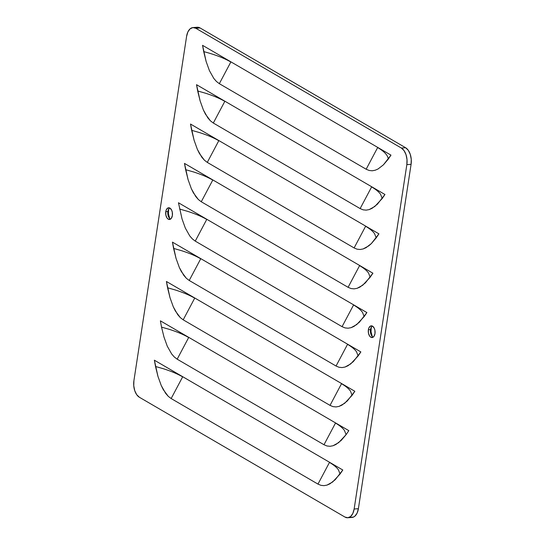 <?xml version="1.0" encoding="UTF-8"?>
<svg xmlns="http://www.w3.org/2000/svg" width="545" height="545" viewBox="0 0 545 545"><rect width="100%" height="100%" fill="white"/><g stroke="black" fill="none" stroke-linecap="round" stroke-linejoin="round"><path stroke-width="0.82" d="M371.581 326.789A8.482 4.898 -94.2 0 0 371.159 328.601L370.505 329.609A5.872 3.393 85.8 0 1 371.104 327.572A5.872 3.393 85.8 0 1 372.337 326.053A5.872 3.393 -94.2 0 0 370.505 329.609L368.379 329.766A5.872 3.393 85.8 0 1 371.254 325.835A5.872 3.393 85.8 0 1 374.987 333.615L374.899 330.216L374.224 328.158L372.528 326.155L370.552 326.019L368.951 327.79L368.379 329.766L368.468 333.165L369.633 336.067L370.832 337.226L372.814 337.362L373.959 336.367L374.987 333.615A5.872 3.393 85.8 0 1 372.112 337.546A5.872 3.393 85.8 0 1 368.379 329.766L370.505 329.609A5.872 3.393 -94.2 0 0 373.148 337.171A5.872 3.393 85.8 0 1 371.71 335.843A5.872 3.393 85.8 0 1 370.505 329.609L371.159 328.601A8.482 4.898 -94.2 0 0 372.296 336.551M168.97 208.721A8.482 4.898 -94.2 0 0 168.548 210.534L167.894 211.542A5.872 3.393 85.8 0 1 168.494 209.505A5.872 3.393 85.8 0 1 169.727 207.986A5.872 3.393 -94.2 0 0 167.894 211.542L165.769 211.698A5.872 3.393 85.8 0 1 168.643 207.768A5.872 3.393 85.8 0 1 172.377 215.547L172.288 212.148L171.614 210.091L169.917 208.088L167.942 207.952L166.341 209.723L165.769 211.698L165.857 215.098L167.022 218L168.221 219.158L170.204 219.294L171.348 218.3L172.377 215.547A5.872 3.393 85.8 0 1 169.502 219.478A5.872 3.393 85.8 0 1 165.769 211.698L167.894 211.542A5.872 3.393 -94.2 0 0 170.537 219.104A5.872 3.393 85.8 0 1 169.1 217.775A5.872 3.393 85.8 0 1 167.894 211.542L168.548 210.534A8.482 4.898 -94.2 0 0 169.686 218.484M195.689 27.659L197.127 27.264L200.083 27.959L405.63 147.743L408.294 150.311L410.269 154.364L411.25 159.283L411.087 164.317L358.392 508.703L357.111 513.09L354.911 516.149L353.562 517.035L350.633 517.328M168.548 210.534L168.439 213.803L169.652 218.416M371.159 328.601L371.05 331.871L372.262 336.483M347.751 517.75L352.002 517.437A13.046 7.541 -94.2 0 0 358.392 508.703L354.141 509.016L358.392 508.703L411.087 164.317L406.843 164.631L354.141 509.016A13.046 7.541 85.8 0 1 347.751 517.75A13.046 7.541 85.8 0 1 344.917 517.042L139.37 397.257A13.046 7.541 85.8 0 1 133.913 380.683L186.608 36.297L187.889 31.91L190.089 28.851L192.882 27.57L195.832 28.272L401.379 148.049L404.049 150.624L406.018 154.678L406.999 159.596L406.843 164.631L354.141 509.016L352.86 513.397L350.66 516.462L347.873 517.736L344.917 517.042L139.37 397.257L136.706 394.689L134.731 390.636L133.75 385.717L133.913 380.683L186.608 36.297A13.046 7.541 85.8 0 1 192.998 27.563A13.046 7.541 85.8 0 1 195.832 28.272L401.379 148.049L405.63 147.743L200.083 27.959L195.832 28.272L200.083 27.959A13.046 7.541 -94.2 0 0 197.249 27.25L192.998 27.563M384.954 194.49L196.52 84.686L200.117 100.88L203.408 110.036L207.802 117.829L210.424 120.833L213.313 123.034L360.136 208.592L363.127 209.832L366.158 210.138L369.149 209.6L372.031 208.34L377.399 204.191L384.954 194.49L382.229 198.509L380.567 194.279C378.809 191.826 375.825 189.374 371.629 186.915L360.136 208.592L371.629 186.915C375.825 189.374 378.809 191.826 380.567 194.279L382.229 198.509L374.783 206.501L369.149 209.6L366.158 210.138L363.127 209.832L360.136 208.592L213.313 123.034L224.812 101.356C219.69 98.4 213.279 95.695 205.581 93.243L197.672 90.967L200.117 100.88L203.408 110.036L205.445 114.143L210.424 120.833L213.313 123.034L224.812 101.356C219.69 98.4 213.279 95.695 205.581 93.243L197.672 90.967L196.52 84.686L384.954 194.49M378.932 233.853L190.498 124.042L194.095 140.235L197.385 149.391L201.779 157.185L204.402 160.189L207.291 162.396L354.114 247.948L357.104 249.188L360.136 249.494L363.127 248.956L366.008 247.703L371.377 243.554L378.932 233.853L376.207 237.872L374.544 233.635C372.787 231.182 369.803 228.73 365.606 226.27L354.114 247.948L365.606 226.27C369.803 228.73 372.787 231.182 374.544 233.635L376.207 237.872L371.377 243.554L368.761 245.856L363.127 248.956L360.136 249.494L357.104 249.188L354.114 247.948L207.291 162.396L218.79 140.712C213.667 137.756 207.257 135.051 199.559 132.599L191.649 130.323L194.095 140.235L197.385 149.391L199.422 153.506L204.402 160.189L207.291 162.396L218.79 140.712C213.667 137.756 207.257 135.051 199.559 132.599L191.649 130.323L190.498 124.042L378.932 233.853M372.909 273.209L184.476 163.405L188.073 179.598L191.363 188.754L195.757 196.541L198.38 199.552L201.269 201.752L348.091 287.31L351.082 288.55L354.114 288.857L357.104 288.319L359.986 287.058L365.354 282.909L372.909 273.209L370.184 277.228L368.522 272.997C366.758 270.545 363.781 268.086 359.584 265.633L348.091 287.31L359.584 265.633C363.781 268.086 366.758 270.545 368.522 272.997L370.184 277.228L362.738 285.219L357.104 288.319L354.114 288.857L351.082 288.55L348.091 287.31L201.269 201.752L212.768 180.075C207.645 177.118 201.234 174.407 193.536 171.954L185.627 169.686L188.073 179.598L191.363 188.754L193.4 192.862L198.38 199.552L201.269 201.752L212.768 180.075C207.645 177.118 201.234 174.407 193.536 171.954L185.627 169.686L184.476 163.405L372.909 273.209M366.887 312.571L178.453 202.76L182.044 218.954L185.341 228.11L189.735 235.903L192.358 238.908L195.246 241.108L342.069 326.666L345.06 327.906L348.091 328.213L351.082 327.674L353.957 326.421L359.332 322.265L366.887 312.571L364.162 316.591L362.5 312.353C360.736 309.901 357.758 307.448 353.562 304.989L342.069 326.666L345.06 327.906L348.091 328.213L351.082 327.674L356.716 324.575L364.162 316.591L362.5 312.353C360.736 309.901 357.758 307.448 353.562 304.989L342.069 326.666L195.246 241.108L206.739 219.431L195.246 241.108L192.358 238.908L189.735 235.903L185.341 228.11L182.044 218.954L178.453 202.76L366.887 312.571M360.865 351.927L172.431 242.123L176.021 258.316L179.319 267.472L183.713 275.259L186.335 278.27L189.224 280.471L336.047 366.029L339.038 367.269L342.069 367.575L345.06 367.03L347.935 365.777L353.303 361.628L360.865 351.927L358.14 355.946L356.478 351.709C354.713 349.263 351.736 346.804 347.54 344.345L336.047 366.029L347.54 344.345C351.736 346.804 354.713 349.263 356.478 351.709L358.14 355.946L350.694 363.937L345.06 367.03L342.069 367.575L339.038 367.269L336.047 366.029L189.224 280.471L200.717 258.793C195.601 255.83 189.19 253.125 181.492 250.673L173.583 248.404L176.021 258.316L179.319 267.472L181.356 271.58L186.335 278.27L189.224 280.471L200.717 258.793C195.601 255.83 189.19 253.125 181.492 250.673L173.583 248.404L172.431 242.123L360.865 351.927M354.843 391.283L166.409 281.479L169.999 297.672L173.296 306.828L177.69 314.622L180.313 317.626L183.202 319.826L330.025 405.385L333.015 406.625L336.047 406.931L339.038 406.393L341.913 405.139L347.281 400.984L354.843 391.29L352.111 395.309L350.455 391.072C348.691 388.619 345.714 386.167 341.517 383.707L330.025 405.385L341.517 383.707C345.714 386.167 348.691 388.619 350.455 391.072L352.111 395.309L344.672 403.293L339.038 406.393L336.047 406.931L333.015 406.625L330.025 405.385L183.202 319.826L194.694 298.149C189.578 295.192 183.168 292.488 175.47 290.035L167.56 287.76L169.999 297.672L173.296 306.828L175.333 310.943L180.313 317.626L183.202 319.826L194.694 298.149C189.578 295.192 183.168 292.488 175.47 290.035L167.56 287.76L166.409 281.479L354.843 391.283M348.82 430.645L160.387 320.835L161.538 327.116L160.387 320.835L348.82 430.645L346.089 434.665L348.82 430.645M161.538 327.123L163.977 337.035L167.274 346.191L171.668 353.978L174.291 356.982L177.179 359.189L323.996 444.74L326.993 445.987L330.025 446.294L333.015 445.749L335.89 444.495L341.259 440.346L346.089 434.665L344.433 430.427C342.669 427.982 339.692 425.522 335.495 423.063L323.996 444.74L335.495 423.063C339.692 425.522 342.669 427.982 344.433 430.427L346.089 434.665L338.649 442.656L333.015 445.749L330.025 446.294L326.993 445.98L323.996 444.74L177.179 359.189L188.672 337.512C183.556 334.548 177.145 331.844 169.447 329.391L161.538 327.116L169.447 329.391C177.145 331.844 183.556 334.548 188.672 337.512L177.179 359.189L174.291 356.982L171.668 353.978L167.274 346.191L163.977 337.035L161.538 327.123M342.798 470.001L154.364 360.197L157.955 376.391L161.252 385.547L165.639 393.34L168.269 396.344L171.157 398.545L317.973 484.103L320.971 485.343L324.002 485.649L326.986 485.111L329.868 483.851L335.236 479.702L342.798 470.001L340.066 474.021L338.411 469.79C336.647 467.338 333.669 464.885 329.473 462.426L317.973 484.103L329.473 462.426C333.669 464.885 336.647 467.338 338.411 469.79L340.066 474.021L332.627 482.012L326.986 485.111L324.002 485.649L320.971 485.343L317.973 484.103L171.157 398.545L182.65 376.868C177.534 373.911 171.123 371.206 163.425 368.754L155.516 366.478L157.955 376.391L161.252 385.547L163.289 389.655L168.269 396.344L171.157 398.545L182.65 376.868C177.534 373.911 171.123 371.206 163.425 368.754L155.516 366.478L154.364 360.197L342.798 470.001M390.976 155.134L202.542 45.324L206.139 61.524L209.437 70.673L213.824 78.466L216.447 81.471L219.335 83.678L366.158 169.229L369.156 170.469L372.181 170.783L375.171 170.238L378.053 168.984L383.421 164.835L390.976 155.134L388.251 159.154C387.965 155.414 384.429 151.544 377.651 147.552L366.158 169.229L377.651 147.552C384.429 151.544 387.965 155.414 388.251 159.154L383.421 164.835L378.053 168.984L375.171 170.238L372.181 170.783L369.156 170.469L366.158 169.229L219.335 83.678L230.835 62.001C223.92 58.015 214.873 54.548 203.694 51.605L206.139 61.524L209.437 70.673L213.824 78.466L216.447 81.471L219.335 83.678L230.835 62.001C223.92 58.015 214.873 54.548 203.694 51.605L202.542 45.324L390.976 155.134M406.843 164.631L411.087 164.317A13.046 7.541 -94.2 0 0 405.63 147.743L401.379 148.049A13.046 7.541 85.8 0 1 406.843 164.631M206.814 219.288L206.739 219.431C201.623 216.474 195.212 213.769 187.514 211.317L179.605 209.042L187.514 211.317C195.212 213.769 201.623 216.474 206.739 219.431L206.814 219.288"/></g></svg>
